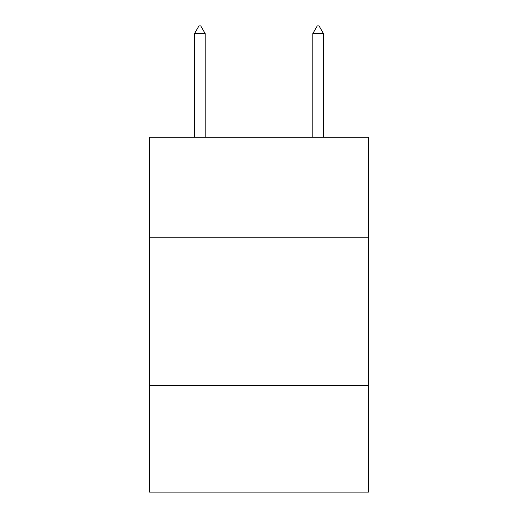 <?xml version="1.0" encoding="UTF-8"?>
<svg xmlns="http://www.w3.org/2000/svg" width="518" height="518" viewBox="0 0 518 518"><rect width="100%" height="100%" fill="white"/><g stroke="black" fill="none" stroke-linecap="round" stroke-linejoin="round"><path stroke-width="0.78" d="M368.421 237.768L368.421 137.218L149.579 137.218L149.579 237.768L368.421 237.768L368.421 492.1L149.579 492.1L149.579 237.768M368.421 385.632L149.579 385.632M205.173 33.592L200.738 25.9L198.964 25.9L194.528 33.592L205.173 33.592L205.173 137.218M194.528 33.592L194.528 137.218M317.262 25.9L319.036 25.9L323.472 33.592L312.827 33.592L317.262 25.9M323.472 137.218L323.472 33.592M312.827 137.218L312.827 33.592"/></g></svg>
